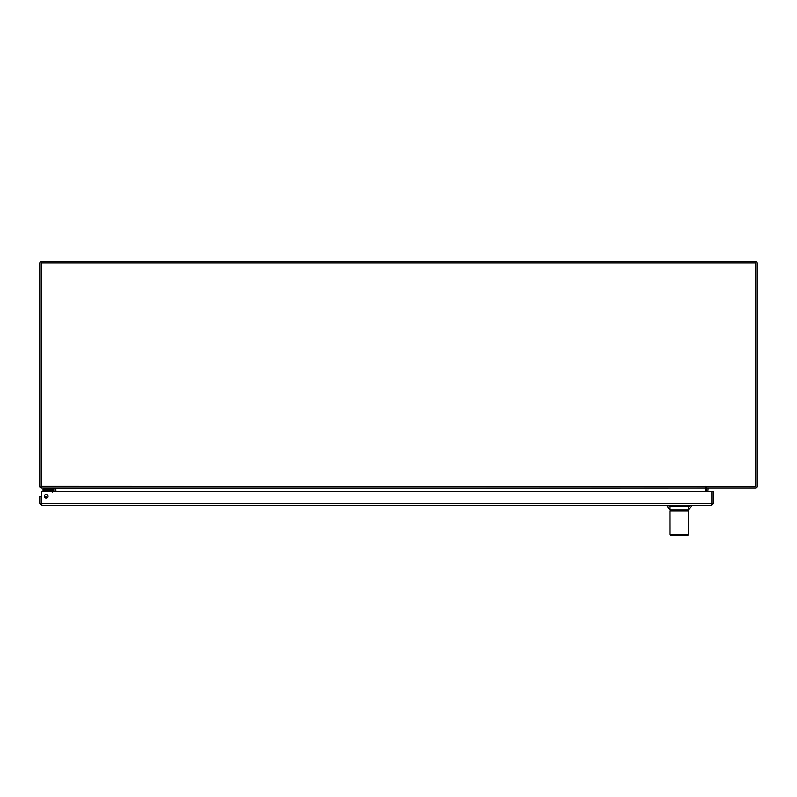 <?xml version="1.0" encoding="UTF-8"?>
<svg xmlns="http://www.w3.org/2000/svg" width="797" height="797" viewBox="0 0 797 797"><rect width="100%" height="100%" fill="white"/><g stroke="black" fill="none" stroke-linecap="round" stroke-linejoin="round"><path stroke-width="1.2" d="M55.182 488.242L41.544 488.053L40.159 487.336L41.245 486.568M55.182 488.342L55.182 491.59M55.182 488.75L53.788 488.342M53.788 491.59L53.788 488.75M706.421 486.648L706.421 488.053L755.456 488.053A1.694 1.694 0 0 0 757.15 486.359L757.15 263.229A1.694 1.694 0 0 0 755.456 261.536L41.544 261.536A1.694 1.694 0 0 0 39.85 263.229L39.85 486.359A1.694 1.694 0 0 0 40.159 487.336M707.816 491.59L708.115 488.053M706.441 488.053A1.694 1.694 0 0 0 706.421 488.342L706.421 491.59M45.349 497.657L45.977 498.075A1.704 1.704 0 0 0 44.921 497.557M52.223 492.327L51.795 491.042L52.492 490.842L52.492 491.59L52.492 490.872A0.508 0.508 0 0 0 51.984 490.334L42.988 490.334L42.988 489.219L51.984 489.219A1.624 1.624 0 0 1 53.608 490.842L53.608 491.59L53.608 490.842M50.629 490.653L50.51 490.613A0.946 0.946 0 0 0 49.842 490.334L51.984 490.334L49.842 490.334L51.984 490.334L49.842 490.334L51.984 490.334L51.795 491.042L50.51 490.613L51.486 491.59M46.077 498.075A1.763 1.763 0 0 0 44.851 497.487M44.403 496.392A2.879 2.879 0 0 1 47.212 497.746M41.295 502.319L41.454 501.393L41.295 502.319A1.405 1.405 0 0 0 41.454 503.256M43.267 488.053L43.267 489.219M45.628 488.053L45.628 489.219L53.658 489.219L53.658 488.053M41.833 503.973L41.245 503.385L41.245 496.312L39.85 496.312L39.85 503.385L41.833 505.368L41.514 503.873M44.403 496.312A1.773 1.773 0 0 1 47.063 494.768A1.773 1.773 0 0 1 47.063 497.846A1.773 1.773 0 0 1 44.403 496.312M41.245 503.385L39.85 503.385M711.831 503.873L711.512 505.368L713.494 503.385L713.494 491.59L712.1 491.59L712.1 503.385L713.494 503.385M711.512 503.973L712.1 503.385M711.512 505.368L41.833 505.368M711.89 491.59L711.89 503.385L41.454 503.385L41.454 491.59L711.89 491.59M41.245 486.359L755.755 486.648L755.755 262.93L41.245 262.93L41.245 487.306L42.131 488.053L705.724 488.053L55.511 488.342L55.91 491.59M54.086 488.053L55.511 488.342M705.724 491.59L705.724 488.342M705.724 486.359L705.724 488.053M688.548 507.051L688.548 509.831L669.968 509.831L669.968 507.051M669.072 506.553L689.455 506.553M671.084 535.464L669.968 534.349L688.548 534.349L688.548 528.78L688.548 534.349A1.116 1.116 -90 0 1 687.432 535.464L671.094 535.464A1.116 1.116 90 0 1 669.988 534.349L669.968 510.947L688.548 510.947L688.558 528.78L688.548 510.947M669.988 528.78L669.968 515.848M688.538 516.476L688.548 515.848M45.339 489.219L45.339 490.334M688.548 509.831L691.148 506.553L691.148 505.368M669.968 509.831L667.368 506.553L667.368 505.368M668.653 508.167L671.532 510.678M686.994 509.861L687.512 509.831M688.608 509.751L690.591 507.261M688.548 534.349L687.432 535.464M669.968 534.349L669.968 510.947M686.994 510.947L686.994 509.831M671.532 510.947L671.532 509.831"/></g></svg>

